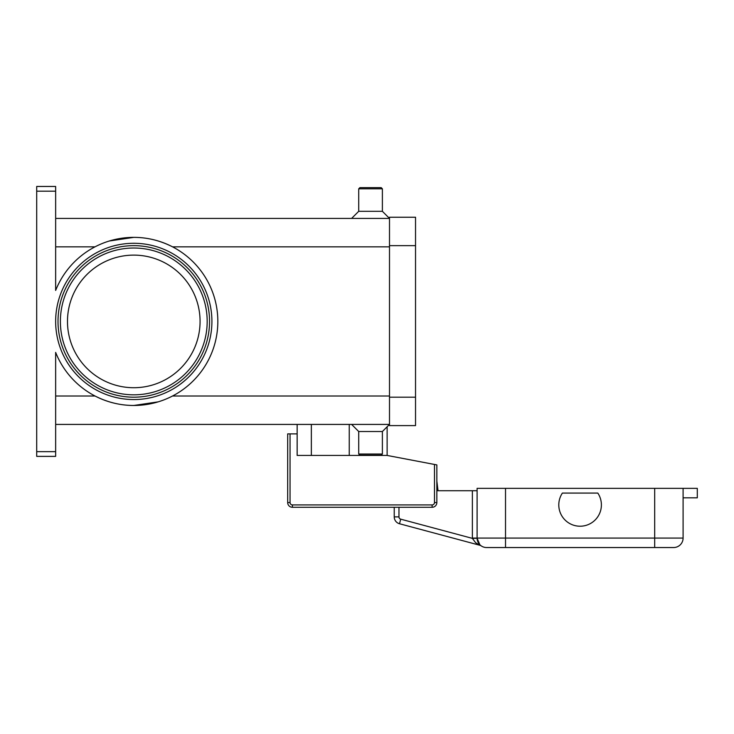 <?xml version="1.0" encoding="UTF-8"?>
<svg xmlns="http://www.w3.org/2000/svg" width="734" height="734" viewBox="0 0 734 734"><rect width="100%" height="100%" fill="white"/><g stroke="black" fill="none" stroke-linecap="round" stroke-linejoin="round"><path stroke-width="1.1" d="M133.781 245.651A75.767 75.767 0 0 1 209.548 321.419A75.767 75.767 0 0 1 133.781 397.186A75.767 75.767 0 0 1 58.014 321.419A75.767 75.767 0 0 1 133.781 245.651A75.767 75.767 0 0 1 209.548 321.419A75.767 75.767 0 0 1 133.781 397.186M36.7 451.649L36.7 191.198L55.646 191.198L55.646 290.435A84.052 84.052 0 0 1 217.833 321.419A84.052 84.052 0 0 1 55.646 352.403L55.646 451.649L36.7 451.649L36.7 456.383L55.646 456.383L55.646 451.649M158.177 401.856L133.781 405.48C120.348 405.471 107.43 402.315 95.016 396.002L55.646 396.002M109.375 240.991L133.781 237.366C147.204 237.366 160.122 240.523 172.536 246.835L389.497 246.835M55.646 191.198L55.646 186.464L36.7 186.464L36.7 191.198M382.386 188.831L358.715 188.831L359.899 187.647L381.203 187.647L382.386 188.831L382.386 211.319L389.497 218.42L55.646 218.42M358.715 188.831L358.715 211.319L351.614 218.42M382.386 431.519L382.386 454.016L358.715 454.016L358.715 431.519L382.386 431.519L389.497 424.417L55.646 424.417M358.715 431.519L351.614 424.417M382.386 454.016L381.203 455.199L359.899 455.199L358.715 454.016M200.07 321.419A66.299 66.299 0 0 0 133.781 255.12A66.299 66.299 0 0 0 67.482 321.419A66.299 66.299 0 0 0 133.781 387.717A66.299 66.299 0 0 0 200.07 321.419M382.386 211.319L358.715 211.319M389.497 245.651L389.497 425.601L415.536 425.601L415.536 217.236L389.497 217.236L389.497 245.651L415.536 245.651M387.13 426.784L387.13 455.438L434.482 464.457L434.482 502.551A2.367 2.367 0 0 1 432.115 504.919L292.416 504.919A2.367 2.367 0 0 1 290.049 502.551L290.049 433.886L297.151 433.886L297.151 424.417M387.13 455.438L297.151 455.438L297.151 433.886M290.049 433.886L287.682 433.886L287.682 502.551A4.734 4.734 0 0 0 292.416 507.286L432.115 507.286A4.734 4.734 0 0 0 436.849 502.551L436.849 464.906L434.482 464.457M311.354 455.438L311.354 424.417M477.1 490.716L472.366 490.716L472.366 538.068A14.203 14.203 0 0 0 472.366 538.371L475.604 542.701L479.862 545.279A4.734 4.734 0 0 1 481.284 545.922L481.146 545.83M400.718 519.167A2.367 2.367 0 0 1 398.966 516.883L394.231 516.883L394.231 507.286L394.231 516.883A7.101 7.101 0 0 0 399.498 523.746L400.718 519.167L472.366 538.371L477.1 538.27L479.871 544.766A9.469 9.469 0 0 0 486.569 547.536L673.619 547.536A9.469 9.469 0 0 0 683.097 538.068L505.515 538.068L505.515 547.536L486.569 547.536A9.469 9.469 0 0 1 477.1 538.068A9.469 9.469 0 0 0 479.871 544.766M394.231 516.883A7.101 7.101 0 0 0 399.498 523.746L479.862 545.279A4.734 4.734 0 0 1 480.596 545.546M399.498 523.746L479.862 545.279M436.849 490.716L472.366 490.716M472.366 538.068L477.1 538.068L477.1 488.349L654.682 488.349L654.682 547.536L673.619 547.536A9.469 9.469 0 0 0 683.097 538.068L683.097 488.349L697.3 488.349L697.3 497.817L683.097 497.817M597.815 493.083A21.314 21.314 0 0 1 568.254 522.636A21.314 21.314 0 0 1 562.382 493.083L597.815 493.083M436.849 481.091L438.033 490.716L436.849 481.091M654.682 488.349L683.097 488.349M207.181 321.419A73.4 73.4 0 0 0 133.781 248.019A73.4 73.4 0 0 0 60.381 321.419A73.4 73.4 0 0 0 133.781 394.819A73.4 73.4 0 0 0 207.181 321.419M55.646 321.419A78.134 78.134 0 0 0 133.781 399.553A78.134 78.134 0 0 0 211.915 321.419A78.134 78.134 0 0 0 133.781 243.284A78.134 78.134 0 0 0 55.646 321.419M349.246 455.438L349.246 424.417M95.016 246.835L55.646 246.835M389.497 396.002L172.536 396.002M389.497 397.186L415.536 397.186M287.682 502.551L290.049 502.551M434.482 502.551L436.849 502.551A4.734 4.734 0 0 1 432.115 507.286L432.115 504.919M292.416 507.286L292.416 504.919M398.966 516.883L398.966 507.286M505.515 488.349L505.515 538.068L477.1 538.068M673.619 547.536A9.469 9.469 0 0 0 683.097 538.068M480.018 544.867L478.99 543.747"/></g></svg>
